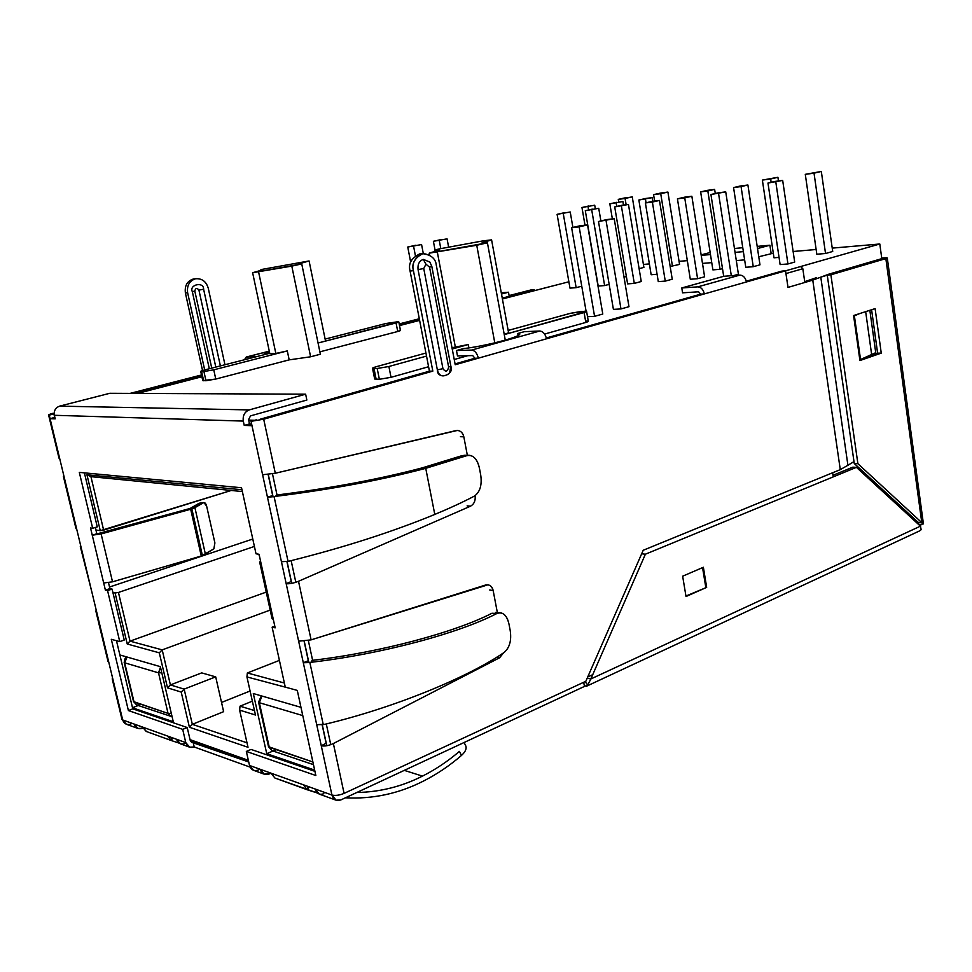 <?xml version="1.0" encoding="UTF-8"?>
<svg xmlns="http://www.w3.org/2000/svg" width="972" height="972" viewBox="0 0 972 972"><rect width="100%" height="100%" fill="white"/><g stroke="black" fill="none" stroke-linecap="round" stroke-linejoin="round"><path stroke-width="1.46" d="M189.54 508.611L99.776 533.349L96.836 533.762L95.329 527.48L96.836 533.762L92.255 535.183L90.53 527.966L92.68 528.306L79.315 472.38L241.53 487.75L256.025 553.797L259.05 554.271L275.161 627.839L272.124 627.171L285.27 687.107L297.286 690.412L315.839 775.51L246.341 751.429L249.512 765.462L331.938 795.035L251.991 425.687L244.239 425.42L243.292 421.083L54.359 415.287L55.21 418.835L50.082 418.665L122.691 719.948L185.774 742.584L182.687 729.365L128.401 710.556L111.306 639.309L119.763 641.629L107.564 590.599L105.389 590.125L92.255 535.183L189.54 508.611M258.248 770.055C253.935 771.404 251.019 769.873 249.512 765.462L246.341 751.429L315.839 775.51L297.286 690.412L285.27 687.107L272.124 627.171L275.161 627.839L260.921 562.824L259.682 562.168L260.532 561.038L260.921 562.824L259.05 554.271L256.025 553.797L241.53 487.75L79.315 472.38L92.68 528.306L90.53 527.966L92.255 535.183L101.124 533.932L191.861 508.891L202.431 555.656L213.852 548.876L201.277 556.02L202.431 555.656L191.861 508.891L190.682 509.243L201.277 556.02L112.521 581.815L103.688 582.993L105.389 590.125L109.921 588.607L112.096 589.081L124.234 640.026L112.096 589.081L109.921 588.607L108.524 582.738L109.921 588.607L105.389 590.125L107.564 590.599L112.096 589.081L107.564 590.599L119.763 641.629L124.234 640.026L119.763 641.629L111.306 639.309L128.401 710.556L132.775 708.855L187.219 727.53L190.293 740.725L191.606 742.256L248.735 761.987L193.112 742.195L194.23 746.994L189.674 747.176L185.774 742.584L176.588 739.291L180.379 743.811L189.674 747.176M404.316 770.371L422.468 776.118C435.541 769.52 447.849 761.283 459.404 751.392C447.849 761.283 435.541 769.52 422.468 776.118C401.715 786.615 379.833 792.071 356.821 792.496C379.833 792.071 401.715 786.615 422.468 776.118L404.316 770.371M184.765 743.58C180.756 744.831 178.022 743.398 176.588 739.291L167.621 736.071L170.938 740.36L172.214 737.724L171.436 740.579L178.982 743.07L171.436 740.579L172.53 737.833L171.436 740.579L146.152 731.418L142.507 727.056L122.691 719.948L50.082 418.665L55.21 418.835L54.359 415.287C53.752 410.743 55.501 407.693 59.596 406.138C55.501 407.693 53.752 410.743 54.359 415.287L243.292 421.083C242.636 415.53 244.628 411.8 249.257 409.905L59.596 406.138L109.8 393.296L59.596 406.138L249.257 409.905L305.633 394.195L109.8 393.296L305.633 394.195L306.848 400.039L250.545 415.87L248.565 419.6L249.5 423.926L244.239 425.42L251.991 425.687L251.043 421.326L256.329 419.819L251.043 421.326L263.691 419.211L275.307 473.243L263.691 419.211L432.832 371.122L413.44 270.702C411.435 263.485 414.68 257.738 423.197 253.473C431.41 255.016 435.784 258.965 436.319 265.32L455.224 364.743L478.358 358.17C477.082 353.201 474.858 350.503 471.663 350.066L539.825 331.002L524.333 331.683L539.825 331.002C543.081 331.391 545.304 333.979 546.507 338.791L704.348 293.921C703.291 289.474 701.091 287.117 697.762 286.862L739.886 275.088L723.824 276.279L739.886 275.088C743.228 275.307 745.403 277.603 746.435 281.953L785.546 270.836L788 287.408L812.762 280.13L828.703 274.213L881.798 258.637L820.793 277.142L847.924 465.272L840.282 469.634L847.924 465.272L820.793 277.142L812.762 280.13L840.282 469.634L643.209 550.261L585.837 681.287L344.088 793.383C339.374 795.303 335.316 795.861 331.938 795.035C335.316 795.861 339.374 795.303 344.088 793.383L333.372 743.531L499.584 657.777L503.605 652.795L499.584 657.777L333.372 743.531L344.088 793.383L585.837 681.287L643.209 550.261L840.282 469.634L812.762 280.13L788 287.408L785.546 270.836L455.224 364.743L436.319 265.32C435.638 258.491 430.936 254.591 422.2 253.643C414.485 258.358 411.569 264.044 413.44 270.702L432.832 371.122L263.691 419.211L251.043 421.326L267.47 497.202L275.647 496.352L276.425 495.076C330.808 488.248 379.408 479.184 422.213 467.884L461.846 455.71L422.213 467.884C379.408 479.184 330.808 488.248 276.425 495.076L275.647 496.352C331.707 489.329 381.741 479.986 425.748 468.334L434.788 514.431C449.951 508.125 463.158 502.014 474.397 496.097C463.158 502.014 449.951 508.125 434.788 514.431C392.19 531.976 343.784 547.503 289.583 561.038L288.04 561.318L289.583 561.038C343.784 547.503 392.19 531.976 434.788 514.431L425.748 468.334C381.741 479.986 331.707 489.329 275.647 496.352L274.092 496.643L288.04 561.318L281.443 561.731L286.193 583.71C289.559 584.014 293.653 583.2 298.513 581.268L311.101 639.868L298.513 581.268L470.533 506.181C474.105 504.128 475.636 500.714 475.101 495.927L475.101 495.927C475.636 500.714 474.105 504.128 470.533 506.181L298.513 581.268C293.653 583.2 289.559 584.014 286.193 583.71L303.3 662.734L309.861 662.527L323.251 724.59L324.757 724.322C392.785 708.236 467.544 677.691 504.225 652.382C467.544 677.691 392.785 708.236 324.757 724.322L316.702 724.662L331.938 795.035C333.493 799.762 336.506 801.378 341.002 799.859L584.451 686.426L341.002 799.859L336.105 800.199L331.938 795.035L303.471 784.817L307.006 789.629L308.732 786.713L307.541 789.859L317.394 793.018L275.21 778.147M423.379 781.111C398.702 793.662 372.713 799.227 345.412 797.805C372.713 799.227 398.702 793.662 423.379 781.111C436.878 774.271 449.586 765.705 461.481 755.438L459.404 751.392L461.481 755.438C449.586 765.705 436.878 774.271 423.379 781.111M196.332 278.648L193.185 279.049L196.332 278.648C202.395 278.636 206.368 281.819 208.251 288.174L224.957 364.743L208.251 288.174C206.076 281.333 201.811 278.211 195.433 278.794C189.37 280.908 186.77 285.561 187.632 292.754C186.77 285.561 189.37 280.908 195.433 278.794L193.185 279.049C187.122 281.151 184.534 285.792 185.397 292.973L187.632 292.754L204.679 369.943L187.632 292.754L185.397 292.973C184.534 285.792 187.122 281.151 193.185 279.049L194.193 278.891M431.787 266.389L429.843 262.039L423.294 259.39L425.955 264.19L429.551 267.154L431.823 266.425L429.551 267.154L448.639 367.076L450.838 366.08L448.639 367.076C447.545 371.814 445.65 372.349 442.953 368.692L423.743 268.515L425.955 264.19L423.294 259.39C419.26 260.909 417.51 264.311 418.057 269.621L423.743 268.515L442.953 368.692C445.65 372.349 447.545 371.814 448.639 367.076L429.551 267.154L425.955 264.19L423.743 268.515L418.057 269.621C417.51 264.311 419.26 260.909 423.294 259.39L429.867 262.075M142.896 728.235L138 728.465L134.148 724.055C135.582 728.016 138.376 729.45 142.544 728.368L142.896 728.235M274.955 778.05L307.541 789.859L308.391 786.591L307.006 789.629L303.471 784.817L270.909 773.141L274.955 778.05L270.909 773.141L260.144 769.277C261.662 773.724 264.676 775.304 269.183 773.991L270.945 773.262L264.275 774.186L260.144 769.277L249.512 765.462L253.534 770.298L264.275 774.186M250.096 767.115L194.23 746.994L250.096 767.115M249.5 423.926L251.627 423.986L249.5 423.926L248.565 419.6L250.545 415.87L306.848 400.039L305.633 394.195L249.257 409.905C244.628 411.8 242.636 415.53 243.292 421.083L244.239 425.42L251.627 423.986L249.5 423.926M268.126 474.482L272.67 495.55L268.126 474.482M286.91 561.5L291.223 581.523L286.91 561.5M304.115 641.265L308.318 660.741L304.115 641.265M322.133 724.772L326.118 743.264L322.133 724.772M251.043 749.424L314.928 771.343L251.043 749.424L246.341 751.429L251.043 749.424M84.394 472.854L97.273 526.885L84.394 472.854M116.47 640.73L132.775 708.855L116.47 640.73M54.736 417.45L50.082 418.665L48.6 414.959L53.144 413.246C49.159 414.327 47.859 414.959 49.232 415.129L53.885 413.926L54.736 417.45L54.14 413.61L49.232 415.129L50.082 418.665L54.736 417.45M645.384 554.21L590.855 678.966L920.423 526.156L856.417 467.338L645.384 554.21L641.836 553.809L645.384 554.21L856.417 467.338L920.423 526.156L921.177 529.667L920.423 526.156L590.855 678.966L645.384 554.21M703.376 567.259L706.668 587.367L686.025 596.516L682.648 576.202L703.376 567.259L682.648 576.202L686.025 596.516L706.668 587.367L685.953 596.03L706.668 587.367L703.376 567.259M112.205 678.845L121.962 719.329L126.433 724.274L138 728.465M323.858 793.687C319.569 795.23 316.665 793.662 315.147 789.009L319.168 794.063L336.105 800.199M130.09 393.393L201.496 374.961L130.09 393.393M202.541 370.539L185.397 292.973L202.541 370.539M399.2 323.943L419.309 318.755L399.2 323.943M509.097 295.585L531.587 289.79L509.097 295.585M534.345 290.677L534.15 289.595L509.182 296.047L531.587 289.79L534.15 289.595L534.345 290.677M419.394 319.229L399.298 324.429L419.394 319.229M201.617 375.484L132.241 393.405L201.617 375.484M209.308 368.765L192.347 291.709C188.799 284.577 203.889 281.285 203.61 289.206L220.389 365.922L203.61 289.206L198.92 290.106C196.952 287.663 195.579 287.967 194.801 291.017L211.75 368.133L194.801 291.017C195.579 287.967 196.952 287.663 198.92 290.106L215.808 367.088L198.92 290.106L203.61 289.206C203.889 281.285 188.799 284.577 192.347 291.709L194.801 291.017L192.347 291.709L209.308 368.765M80.311 546.519L92.048 592.774M59.013 458.177L48.6 414.959M321.27 745.755L326.118 743.264L321.27 745.755C324.648 746.435 328.682 745.694 333.372 743.531C328.682 745.694 324.648 746.435 321.27 745.755M303.3 662.734L308.318 660.741L303.3 662.734L316.702 724.662L323.251 724.59L309.861 662.527L311.392 662.248C381.692 654.083 458.869 633.246 496.814 613.526L492.002 613.235C454.896 632.359 380.113 652.467 312.012 660.389L311.392 662.248L312.012 660.389C380.113 652.467 454.896 632.359 492.002 613.235L496.814 613.526C458.869 633.246 381.692 654.083 311.392 662.248L303.3 662.734M311.101 639.868L485.636 584.998C489.426 584.281 491.929 586.128 493.156 590.526L497.36 612.603L493.156 590.526L489.718 590.004L493.156 590.526C492.488 587.38 490.775 585.46 488.005 584.792L311.101 639.868L298.635 641.18L311.101 639.868M275.307 473.243L456.05 430.572C459.975 430.134 462.563 432.212 463.826 436.829L467.35 455.285L463.826 436.829L460.412 436.695L463.826 436.829C462.939 433.002 460.825 430.863 457.472 430.426L275.307 473.243L262.61 474.737L275.307 473.243M450.814 366.165C454.775 375.52 436.938 380.222 437.351 369.834L418.057 269.621L437.351 369.834C439.016 376.516 443.074 377.658 449.538 373.236L450.838 366.08L431.823 266.425L429.843 262.039M423.197 253.473L419.807 253.85C411.302 258.102 408.058 263.837 410.075 271.03L413.44 270.702L410.075 271.03L429.442 371.17L432.832 371.122L429.442 371.17L260.545 419.114L429.442 371.17L410.075 271.03C407.997 262.792 411.836 257.058 421.581 253.814M455.066 363.893L474.919 358.255L455.066 363.893M546.337 337.977L700.739 294.151L546.337 337.977M746.289 281.212L781.913 271.103L746.289 281.212M804.707 281.661L816.261 277.737L804.707 281.661M267.47 497.202L272.67 495.55L267.47 497.202L281.443 561.731L288.04 561.318L274.092 496.643L267.47 497.202M286.193 583.71L291.223 581.523L286.193 583.71M704.348 293.921L700.739 294.151L704.348 293.921L746.435 281.953C745.403 277.603 743.228 275.307 739.886 275.088L697.762 286.862L681.785 287.955L682.575 292.827L698.552 291.794L700.739 294.151L698.552 291.794L682.575 292.827L681.785 287.955L697.762 286.862C701.091 287.117 703.291 289.474 704.348 293.921M478.358 358.17L474.919 358.255L478.358 358.17L546.507 338.791C545.304 333.979 543.081 331.391 539.825 331.002L471.663 350.066L456.463 350.528L457.496 355.959L472.696 355.558L474.919 358.255L472.696 355.558L457.496 355.959L456.463 350.528L471.663 350.066C474.858 350.503 477.082 353.201 478.358 358.17M785.546 270.836L781.913 271.103L785.546 270.836L879.806 243.996L832.239 248.115L879.806 243.996L881.847 259.014L879.806 243.996L785.546 270.836M875.808 353.225L869.175 355.533L875.808 353.225M869.843 310.299L875.736 352.678L859.819 359.81L860.572 359.749L854.388 315.864L853.635 315.936L859.455 313.64L854.388 315.864L860.572 359.749L875.736 352.678L869.843 310.299M847.924 465.272L853.987 461.591L847.924 465.272M857.887 463.693L921.784 522.608L885.857 258.625L830.89 274.797L857.887 463.693L854.267 463.523L827.245 275.052L882.212 258.904L827.245 275.052L830.89 274.797L885.857 258.625C888.031 257.908 887.606 257.641 884.593 257.823L881.713 258.042L887.278 257.957L885.857 258.625L921.784 522.608L857.887 463.693L830.89 274.797L827.245 275.052L854.267 463.523L918.176 522.328L854.267 463.523L857.887 463.693M859.928 360.563L853.586 315.536L875.104 308.61L881.252 353.115L859.928 360.563L881.252 353.115L877.619 353.188L871.592 309.74L877.619 353.188L864.946 357.611L877.619 353.188L881.252 353.115L875.104 308.61L853.586 315.536L859.928 360.563M130.819 724.152C126.81 725.258 124.1 723.848 122.691 719.948L122.314 718.417M584.451 686.426L583.698 682.283L584.451 686.426L587.756 685.053L590.855 678.966L587.355 678.237L590.855 678.966L587.756 685.053L584.451 686.426M881.798 258.637L882.698 258.686L881.798 258.637M920.618 526.496L920.812 524.309L920.618 526.496M918.03 523.957L917.75 521.952L918.03 523.957M918.941 524.333L918.176 522.328L921.784 522.608L918.176 522.328L918.965 524.588L923.376 523.92L921.784 522.608L923.4 523.762M923.376 523.92L918.965 524.588M852.808 467.168L856.417 467.338L852.808 467.168L833.016 475.284L852.808 467.168M585.108 681.627L587.756 685.053L585.108 681.627M919.779 530.809L921.177 529.667L919.779 530.809M865.663 311.648L871.617 354.343L865.663 311.648M723.824 276.279L681.785 287.955L723.824 276.279M524.333 331.683L517.748 333.505C529.412 334.344 487.021 346.239 463.45 348.584L456.463 350.528L463.45 348.584C482.792 346.652 522.875 336.591 518.744 334.247L517.748 333.505L524.333 331.683M518.076 335.316L517.748 333.505L518.076 335.316M442.953 368.692L437.351 369.834L442.953 368.692M501.273 292.766L508.49 292.232L509.231 296.326L502.245 298.125L509.231 296.326L508.49 292.232L501.273 292.766M501.503 294.018L508.49 292.232L501.503 294.018M256.474 356.675L246.633 356.979L244.446 359.749L246.268 357.028L256.474 356.675M269.293 351.184L246.633 356.979L269.293 351.184M263.521 354.865C263.339 354.197 265.307 353.164 269.414 351.755C265.356 353.14 263.388 354.173 263.509 354.841L263.521 354.865M470.533 506.181L467.119 505.865L470.533 506.181M469.342 455.297C474.348 456.002 477.714 460.315 479.439 468.225L480.69 474.858L479.439 468.225C477.179 458.59 472.927 454.41 466.694 455.71L461.846 455.71L466.694 455.71L425.748 468.334L466.694 455.71M474.397 496.097C480.071 492.026 482.161 484.943 480.69 474.858C482.161 484.943 480.071 492.026 474.397 496.097M464.543 455.309L461.846 455.71M499.584 657.777L496.741 657.193L499.584 657.777M500.592 612.822C504.772 613.648 507.578 617.451 509.012 624.218L510.215 630.597L509.012 624.218C506.837 615.033 502.779 611.461 496.814 613.526M504.225 652.382C509.644 647.644 511.649 640.39 510.215 630.597C511.649 640.39 509.644 647.644 504.225 652.382M76.679 529.023L76.01 528.683L76.679 529.023M108.755 662.126L108.05 661.592L108.755 662.126M465.649 745.597C466.937 748.404 465.552 751.684 461.481 755.438C465.552 751.684 466.937 748.404 465.649 745.597M146.286 731.466L171.436 740.579L167.621 736.071L142.507 727.056L146.517 731.552M92.68 528.306L97.273 526.885L92.68 528.306M190.293 740.725L187.219 727.53L182.687 729.365L185.774 742.584C187.232 746.739 190.05 748.209 194.23 746.994L193.112 742.195L190.293 740.725M272.124 627.171L274.797 626.162L272.124 627.171M132.775 708.855L128.401 710.556L182.687 729.365L187.219 727.53L132.775 708.855M203.913 502.536L199.175 503.229L203.488 502.694L194.91 507.663L205.444 554.332L194.91 507.663L191.861 508.891L203.913 502.536L206.635 506.096L214.897 542.947L206.635 506.096C205.882 503.387 204.825 502.257 203.488 502.694L199.175 503.229L190.561 508.21L200.074 503.119M101.124 533.932L92.255 535.183L103.688 582.993L112.521 581.815L101.124 533.932L112.521 581.815L201.277 556.02L190.682 509.243L101.124 533.932M213.852 548.876L214.897 542.947L213.852 548.876M259.682 562.168L272.051 618.629L273.314 619.419L272.865 617.366M702.549 567.612L705.781 587.246L702.549 567.612M260.921 269.596L309.084 260.958L325.462 340.698L309.084 260.958L298.647 263.934L301.745 263.922L320.371 354.221L310.615 356.785L289.182 359.871L215.772 379.056L202.747 380.574L205.955 380.732L203.926 371.523L213.755 369.834L215.772 379.056L289.182 359.871L310.615 356.785L291.794 266.109L252.623 272.719L269.815 353.65L275.841 353.456L258.613 272.051L275.841 353.456L287.299 350.916L289.182 359.871L287.299 350.916L213.755 369.834L287.299 350.916L275.841 353.456L269.815 353.65L252.623 272.719L263.716 269.584L260.921 269.596L261.14 270.617L260.921 269.596C266.194 269.183 263.424 270.228 252.623 272.719L301.745 263.922C296.205 264.36 298.647 263.363 309.084 260.958L260.921 269.596M434.715 249.998L439.611 248.844L434.715 249.998C442.357 249.354 440.523 250.412 429.199 253.17L476.742 245.26L494.797 342.922L476.742 245.26L487.422 242.806L429.199 253.17L429.527 254.907L429.199 253.17L439.514 249.986L434.715 249.998L435.043 251.712L434.715 249.998M744.637 259.876L736.314 260.581L744.637 259.876M711.747 262.634L702.489 263.412L711.747 262.634M687.326 260.642L679.063 261.346L687.326 260.642M649.369 263.91L643.415 264.433L649.369 263.91M568.875 281.783L502.403 298.963L568.875 281.783M419.625 320.396L399.516 325.584M201.897 376.747L137.489 393.429L201.897 376.747M248.674 420.111L254.688 420.293L248.674 420.111M816.14 249.5L793.128 251.493L816.14 249.5M773.299 253.206L758.768 256.754L773.299 253.206M779.046 257.386L773.991 257.811L762.364 180.087L777.916 177.293L770.638 178.982L771.136 182.311L770.638 178.982L762.364 180.087L773.991 257.811L779.046 257.386M399.237 330.286C401.205 330.261 400.695 330.662 397.73 331.501L319.885 351.84L397.73 331.501L396.054 322.947C399.03 322.133 399.528 321.744 397.572 321.781L385.908 323.506L325.122 339.082L385.908 323.506L398.799 321.902L318.063 343.007L396.054 322.947L397.73 331.501L400.476 330.431L398.799 321.902M594.572 316.325L587.513 316.69L594.572 316.325L579.166 226.853L571.633 227.74L587.538 224.897L579.166 226.853L594.572 316.325L602.786 314.029L594.572 316.325M738.416 274.262L733.86 275.526L738.416 274.262L725.732 191.873L710.933 194.509L725.732 191.873L738.416 274.262M665.261 281.102L658.287 281.613L645.396 202.954L659.466 200.439L645.396 202.954L658.287 281.613L665.261 281.102L652.382 202.055L665.261 281.102L672.235 279.207L665.261 281.102M604.62 285.574L598.205 286.047L585.302 210.705L598.728 208.3L585.302 210.705L598.205 286.047L604.62 285.574L591.717 209.879L604.62 285.574L609.165 284.371L604.62 285.574M787.94 263.959L780.115 264.578L767.977 183.052L782.679 180.415L767.977 183.052L780.115 264.578L787.94 263.959L775.814 182.019L787.94 263.959L794.683 262.063L787.94 263.959M720.058 269.305L712.889 269.876L700.642 191.897L714.639 189.394L700.642 191.897L712.889 269.876L720.058 269.305L707.823 190.962L720.058 269.305L722.488 268.649L720.058 269.305M626.405 276.692L623.975 276.886L626.405 276.692M657.084 274.274L651.155 274.748L638.859 200.025L652.212 197.632L638.859 200.025L651.155 274.748L657.084 274.274M753.251 266.692L745.767 267.288L733.568 187.572L747.905 185.008L733.568 187.572L745.767 267.288L753.251 266.692L741.065 186.588L753.251 266.692L759.983 264.834L753.251 266.692M576.141 287.676L569.981 288.125L557.102 214.338L570.224 211.981L557.102 214.338L569.981 288.125L576.141 287.676L563.25 213.548L576.141 287.676L581.754 286.193L576.141 287.676M634.291 283.387L627.608 283.873L614.717 206.915L628.459 204.448L614.717 206.915L627.608 283.873L634.291 283.387L621.4 206.052L634.291 283.387L641.241 281.516L634.291 283.387M697.592 278.709L690.302 279.256L677.435 198.835L691.857 196.247L677.435 198.835L690.302 279.256L697.592 278.709L684.738 197.887L697.592 278.709L704.603 276.789L697.592 278.709M620.974 308.938L613.405 309.363L598.485 221.507L614.207 218.7L598.485 221.507L613.405 309.363L620.974 308.938L606.066 220.595L620.974 308.938L628.981 306.69L620.974 308.938M467.824 355.679L454.228 359.506L467.824 355.679M428.579 366.736L391.023 377.318L379.359 379.287L374.67 379.019L379.359 379.287L377.197 368.485L388.885 366.505L391.023 377.318L428.579 366.736M586.335 321.1C589.056 321.052 588.886 321.501 585.824 322.437L544.612 334.052L585.824 322.437L584.099 312.534C587.173 311.611 587.355 311.186 584.634 311.259L570.528 313.288L508.162 330.431L570.528 313.288L581.232 311.453L586.602 311.453L504.261 334.599L584.099 312.534L585.824 322.437L588.315 321.331L586.602 311.453M643.901 267.409L639.102 268.661L643.901 267.409L632.25 196.866L643.901 267.409M679.562 264.408L670.17 266.474L679.562 264.408L667.91 192.067L679.562 264.408M832.712 251.481L825.532 253.51L816.82 254.227L805.29 174.34L821.328 171.461L814.026 173.174L825.532 253.51L832.712 251.481L821.328 171.461L832.712 251.481M326.811 745.743L322.279 724.748L326.811 745.743M308.889 662.685L304.26 641.253L308.889 662.685M291.77 583.358L287.056 561.476L291.77 583.358M273.096 496.814L268.284 474.458L273.096 496.814M190.05 739.643L248.346 760.311L190.05 739.643M173.271 721.734L132.532 707.798L173.271 721.734L160.356 666.658L173.271 721.734M119.884 654.958L160.356 666.658L119.884 654.958M159.311 652.819L127.235 643.999L115.097 592.981L112.91 592.495L118.45 592.458L254.409 546.446L118.45 592.458L130.017 641.143L266.243 592.094L130.017 641.143L162.203 649.879L270.18 610.076L162.203 649.879L170.404 684.92L201.69 672.891L170.404 684.92L184.158 689.124L215.699 676.864L201.69 672.891L215.699 676.864L184.158 689.124L192.335 724.334L223.633 711.662L215.699 676.864L223.633 711.662L192.335 724.334L247.01 742.815L192.335 724.334L184.158 689.124L170.404 684.92L162.203 649.879L130.017 641.143L118.45 592.458L115.097 592.981L127.235 643.999L130.017 641.143L127.235 643.999L159.311 652.819L162.203 649.879L159.311 652.819L167.512 687.836L159.311 652.819M95.936 530.007L100.262 530.688L86.945 474.773L241.967 489.754L86.945 474.773L100.262 530.688L95.936 530.007M258.649 554.21L259.366 555.729L258.649 554.21M287.931 687.848L246.937 676.925L255.466 715.015L239.622 710.119L248.018 747.298L189.406 727.25L181.217 692.076L167.512 687.836L170.404 684.92L167.512 687.836L181.217 692.076L184.158 689.124L181.217 692.076L189.406 727.25L192.335 724.334L189.406 727.25L248.018 747.298L239.622 710.119L255.466 715.015L246.937 676.925L287.931 687.848M314.661 770.091L266.753 753.701L253.303 693.546L300.98 707.337L253.303 693.546L266.753 753.701L314.661 770.091M734.443 248.48L742.778 247.714L734.443 248.48M757.2 246.39L769.897 245.223L771.124 253.388L769.897 245.223L757.516 248.54L769.897 245.223L757.2 246.39M917.75 521.952L917.981 523.908L917.75 521.952M587.72 676.974L592.726 674.665L587.72 676.974M833.247 476.875L832.652 472.757L833.247 476.875M804.828 282.463L802.823 268.734L785.947 273.569L802.823 268.734L800.661 266.535L802.823 268.734L804.828 282.463M272.476 473.826L277.032 495.003L272.476 473.826M291.15 560.65L295.816 582.289L291.15 560.65M308.355 640.584L312.607 660.316L308.355 640.584M326.3 723.946L330.759 744.673L326.3 723.946M242.368 491.553L90.931 476.657L103.639 530.141L231.251 490.459L100.262 530.688L103.639 530.141L90.931 476.657L86.945 474.773L90.931 476.657L242.368 491.553M279.414 660.389L247.338 672.964L284.371 683.012L247.338 672.964L279.414 660.389M505.294 340.236L487.422 242.806C479.33 243.498 480.715 242.514 491.589 239.865L508.599 332.813L491.589 239.865L483.278 240.825L491.589 239.865L482.039 242.854L487.422 242.806L505.294 340.236M483.278 240.825L439.611 248.844L483.278 240.825M451.992 347.733L455.431 347.502L437.364 252.27L455.431 347.502L468.273 344.55L468.893 347.83L468.273 344.55L452.235 348.984L468.273 344.55L451.992 347.733M301.745 263.922L291.794 266.109L310.615 356.785L320.371 354.221L301.745 263.922M504.189 334.222L508.599 332.813L504.189 334.222M584.998 225.2L581.961 207.51L594.73 205.214L581.961 207.51L584.998 225.2M588.607 209.964L588.048 206.708L588.607 209.964M595.326 208.737L594.73 205.214L595.326 208.737M588.631 206.015L581.961 207.51L588.631 206.015M612.372 218.919L609.833 203.841L622.894 201.496L609.833 203.841L612.372 218.919M616.746 206.453L616.163 203.002L616.746 206.453M623.489 205.092L622.894 201.496L623.489 205.092M616.552 202.334L609.833 203.841L616.552 202.334M646.052 202.808L645.457 199.151L646.052 202.808M652.807 201.301L652.212 197.632L652.807 201.301M645.602 198.495L638.859 200.025L652.212 197.632L645.602 198.495M715.283 193.513L714.639 189.394L715.283 193.513M707.458 190.342L700.642 191.897L707.823 190.962L714.639 189.394L707.458 190.342M759.983 264.834L747.905 185.008L759.983 264.834M740.409 185.992L733.568 187.572L741.065 186.588L747.905 185.008L740.409 185.992M794.683 262.063L782.679 180.415L794.683 262.063M774.842 181.448L767.977 183.052L782.679 180.415L774.842 181.448M572.897 227.436L570.224 211.981L572.897 227.436M564.064 212.783L557.102 214.338L564.064 212.783M600.878 220.948L598.728 208.3L600.878 220.948M592.312 209.126L585.302 210.705L592.312 209.126M641.241 281.516L628.459 204.448L641.241 281.516M621.764 205.311L614.717 206.915L628.459 204.448L621.764 205.311M672.235 279.207L659.466 200.439L672.235 279.207M652.479 201.338L645.396 202.954L652.382 202.055L659.466 200.439L652.479 201.338M704.603 276.789L691.857 196.247L704.603 276.789M684.555 197.195L677.435 198.835L684.738 197.887L691.857 196.247L684.555 197.195M723.69 276.315L710.933 194.509L723.69 276.315M731.308 275.72L718.563 193.525L731.308 275.72M718.089 192.857L710.933 194.509L725.732 191.873L718.089 192.857M435.031 249.925L433.391 241.299L447.071 238.857L433.391 241.299L435.031 249.925M440.79 248.577L439.283 240.594L440.79 248.577M448.639 247.155L447.071 238.857L448.639 247.155M441.167 239.562L433.391 241.299L441.167 239.562M410.658 262.039L407.754 247.022L421.581 244.555L407.754 247.022L410.658 262.039M415.372 255.551L413.598 246.341L415.372 255.551M423.282 253.461L421.581 244.555L423.282 253.461M415.724 245.248L407.754 247.022L415.724 245.248M628.981 306.69L614.207 218.7L628.981 306.69M606.613 219.611L598.485 221.507L614.207 218.7L606.613 219.611M586.092 311.259L571.633 227.74L586.092 311.259M602.786 314.029L587.538 224.897L602.786 314.029M579.992 225.796L571.633 227.74L579.166 226.853L587.538 224.897L579.992 225.796M204.436 370.004L269.73 353.273L204.436 370.004C200.876 370.976 199.928 371.486 201.605 371.559L203.926 371.523L201.605 371.559L203.634 380.757L201.605 371.559L200.718 371.401L204.436 370.004M426.526 356.092L388.885 366.505L426.526 356.092M376.079 366.748L425.93 353.043L376.079 366.748C372.276 367.866 371.583 368.461 374.001 368.534L377.197 368.485L374.001 368.534L376.164 379.311L374.001 368.534L372.519 368.279L376.079 366.748M109.544 587.015L252.781 539.035L109.544 587.015M221.531 702.44L250.096 691.007L221.531 702.44M240.035 706.17L252.368 701.164L240.035 706.17L254.47 710.568L240.035 706.17L239.622 710.119L240.035 706.17M247.338 672.964L246.937 676.925L247.338 672.964M273.023 751.004L266.753 753.701L273.023 751.004M132.508 707.725L138.218 705.514L132.508 707.725M168.059 713.412L158.521 672.843L124.683 662.819L134.051 702.003L168.059 713.412L133.541 701.59L136.688 704.992L134.051 702.003L124.185 662.442L124.683 662.819L127.065 657.036L124.683 662.819L158.521 672.843L168.059 713.412L170.744 716.486L168.059 713.412L171.315 713.399L168.059 713.412M139.518 704.894L136.688 704.992L172.105 716.741M172.093 716.692L170.744 716.486M161.789 672.794L158.521 672.843L160.477 667.193L158.521 672.843L161.789 672.794M302.778 715.586L259.342 702.707L269.293 747.347L312.887 761.963L268.515 746.69L272.124 750.712L269.293 747.347L259.342 702.707L258.564 702.112L259.342 702.707L261.93 696.049L259.342 702.707L302.778 715.586M275.197 750.53L272.124 750.712L313.47 764.66M778.463 180.974L777.916 177.293L778.463 180.974M770.638 178.982L777.916 177.293L762.364 180.087L770.638 178.982M618.739 202.042L618.289 199.369L632.25 196.866L625.093 198.458L626.138 204.752L625.093 198.458L618.289 199.369L618.739 202.042M625.433 197.778L618.289 199.369L625.433 197.778M654.618 201.07L653.573 194.643L667.91 192.067L660.729 193.683L672.466 266.279L660.729 193.683L653.573 194.643L654.618 201.07M660.753 193.027L653.573 194.643L660.729 193.683L667.91 192.067L660.753 193.027M816.82 254.227L825.532 253.51L814.026 173.174L805.29 174.34L816.82 254.227M814.026 173.174L821.328 171.461L805.29 174.34L814.026 173.174M701.14 254.871L710.168 252.501L701.14 254.871M743.373 251.639L735.051 252.38L743.373 251.639M710.483 254.567L701.213 255.393L710.483 254.567M205.955 380.732L215.772 379.056L213.755 369.834L203.926 371.523L205.955 380.732M388.885 366.505L377.197 368.485L379.359 379.287L391.023 377.318L388.885 366.505M887.278 257.957L923.4 523.714M586.468 686.244L919.706 530.846M246.268 357.028L269.28 351.147M464.166 455.285L469.002 455.273M500.203 612.773L495.404 612.482M76.01 528.683L63.387 476.329M95.839 610.951L108.05 661.592M465.697 745.67L464.081 742.511M554.818 285.379L502.403 298.951M201.897 376.735L137.429 393.417M248.625 761.538L190.318 740.81M126.676 656.926C126.299 658.202 125.437 654.958 124.185 662.442L133.541 701.59L136.688 704.992M261.334 695.879L258.564 702.112L268.515 746.69L272.099 750.7M374.67 379.019L372.519 368.279M200.718 371.401L202.747 380.574"/></g></svg>
